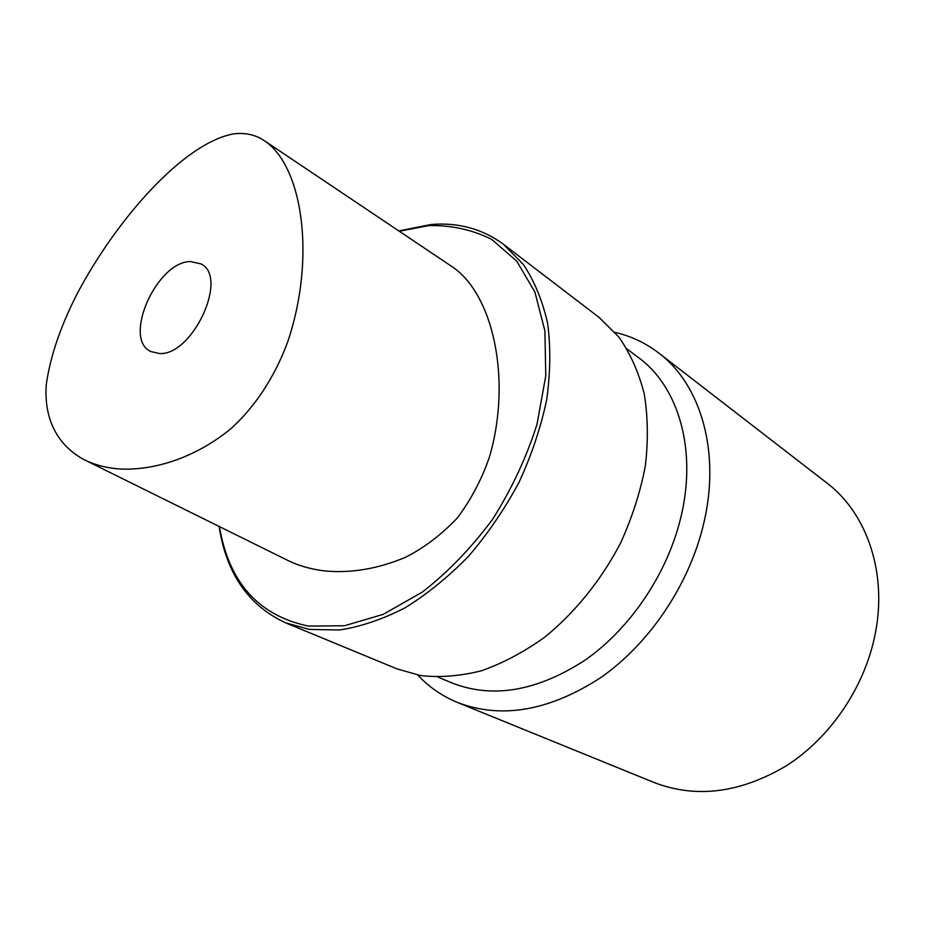 <?xml version="1.0" encoding="UTF-8"?>
<svg xmlns="http://www.w3.org/2000/svg" width="925" height="925" viewBox="0 0 925 925"><rect width="100%" height="100%" fill="white"/><g stroke="black" fill="none" stroke-linecap="round" stroke-linejoin="round"><path stroke-width="1.39" d="M233.273 133.94C183.589 143.225 116.723 218.89 77.168 293.757C60.414 326.513 50.112 356.888 46.25 384.869C43.845 420.193 58.229 445.596 83.828 459.528C94.581 464.94 106.838 468.108 120.62 469.044C154.533 470.467 194.493 457.863 229.342 429.986C254.803 407.647 274.817 376.903 287.802 341.591C316.211 257.243 302.567 166.072 264.423 140.727C255.277 134.634 244.894 132.379 233.273 133.94M190.377 261.532L201.118 263.937C228.845 277.257 192.597 355.743 159.447 353.547L150.717 351.5C122.447 338.585 156.649 261.752 190.377 261.532M452.175 266.735L452.36 266.863C492.667 293.815 511.953 378.082 489.822 455.817C482.272 478.341 471.403 499.118 457.228 518.127C441.213 534.87 423.985 547.924 405.532 557.289C378.244 568.771 351.408 573.338 324.999 570.968C310.465 569.187 297.688 565.487 286.669 559.856L83.828 459.528M219.41 526.591C228.903 582.461 258.572 615.622 308.441 626.086L344.458 625.751L383.181 614.362L422.413 592.035C448.105 572.02 471.507 547.762 492.632 519.226C511.745 488.943 526.545 457.262 537.032 424.193L545.773 375.804L544.906 330.907L534.893 292.034L516.728 261.151L491.857 239.494C472.548 229.758 451.516 225.122 428.784 225.596L399.276 231.238M219.133 526.452C226.267 573.488 248.467 605.644 285.733 622.895L309.517 629.439L339.683 629.983C361.062 626.618 382.927 619.195 405.243 607.702C427.442 593.942 448.625 576.703 468.778 555.983C487.926 533.575 504.645 509.085 518.937 482.503C531.493 455.25 540.72 427.789 546.617 400.132C550.456 372.937 550.803 347.361 547.635 323.415C542.559 300.868 534.5 281.258 523.457 264.585L503.616 244.42C482.642 228.914 458.453 222.266 431.073 224.486L398.837 230.949M503.616 244.42L599.203 317.495L619.126 337.371C630.33 353.558 638.712 372.393 644.239 393.888C647.951 416.597 648.309 440.705 645.303 466.2C640.331 492.042 632.122 517.584 620.675 542.825C601.435 579.836 575.142 612.431 544.883 637.059C524.186 651.917 503.084 663.132 481.601 670.718C460.303 676.106 439.953 677.724 420.54 675.562L396.941 668.856L285.733 622.895M627.046 348.956L638.921 357.929C678.985 387.24 697.647 451.597 680.303 519.572C666.382 575.257 629.659 629.139 584.739 660.369C536.789 691.322 492.493 698.837 451.839 682.904L438.115 677.146M417.753 675.065C428.957 687.032 442.219 696.167 457.54 702.503C501.466 719.257 549.196 710.967 600.718 677.632C649.003 643.985 688.327 586.045 703.058 526.198C721.315 453.551 701.277 384.858 658.727 353.015C645.569 342.944 631 336.076 615.032 332.387M658.727 353.015L826.777 482.919C867.534 513.595 888.358 575.061 874.426 637.695C863.222 689.333 829.552 738.115 786.458 765.727C740.347 793.037 696.282 798.645 654.264 782.585L457.54 702.503M264.423 140.727L452.36 266.863"/></g></svg>
